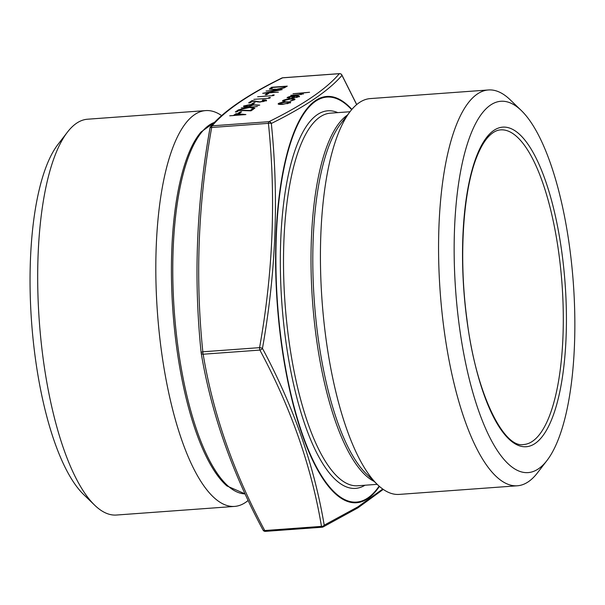 <?xml version="1.0" encoding="UTF-8"?>
<svg xmlns="http://www.w3.org/2000/svg" width="605" height="605" viewBox="0 0 605 605"><rect width="100%" height="100%" fill="white"/><g stroke="black" fill="none" stroke-linecap="round" stroke-linejoin="round"><path stroke-width="0.91" d="M241.229 107.94L257.382 106.495L250.962 107.229L254.879 108.197L254.251 108.628L249.631 107.493L238.347 109.906L248.814 107.388L241.229 107.94M238.067 110.102L250.092 110.481L251.975 109.203L253.586 109.082L250.984 110.851L238.96 110.465L236.956 111.834L235.345 111.955L238.067 110.102L250.092 110.481M238.105 113.256L240.011 111.963L241.622 111.842L239.716 113.135L238.105 113.256M284.176 100.49L284.879 101.239L283.73 101.549L282.769 100.589C284.161 99.764 286.77 99.175 290.604 98.812C294.264 98.623 295.603 98.94 294.62 99.749L290.271 101.065L293.243 99.825C294.015 99.212 293.032 98.97 290.287 99.107L284.176 100.49L283.934 101.141M294.983 99.281L294.62 99.749M282.391 101.065L286.301 99.712M288.842 97.314L289.924 98.04L288.872 98.358L287.375 97.45C288.804 96.664 291.376 96.104 295.096 95.787L298.515 95.787L299.248 96.596L291.156 98.305L294.385 96.104L288.842 97.314L288.63 97.942M287.035 97.881L290.166 96.785M299.558 96.195L299.248 96.596M251.536 104.105L253.434 102.812L255.045 102.699L253.147 103.992L251.536 104.105M260.46 101.723L264.718 100.763C265.24 100.301 264.408 100.127 262.237 100.241L262.683 99.946C265.792 99.764 267.002 100.007 266.306 100.657L260.142 102.018L252.55 101.209L250.251 102.774L248.64 102.895L251.998 100.604L260.498 101.988M268.378 98.025L269.134 97.503L270.458 97.586L269.543 98.207L253.835 99.356L268.408 98.29M272.174 95.439L272.938 94.917L274.254 95L273.347 95.62L257.632 96.77L272.212 95.703M265.217 94.788L267.115 93.495L268.726 93.374L266.828 94.667L265.217 94.788M278.391 90.13L266.056 91.03L282.21 89.578L266.487 92.769L278.406 92.164L262.699 93.314L278.429 90.379M275.169 89.479L269.391 89.048L271.569 87.271L287.277 86.129L284.146 87.914L275.169 89.479M282.89 77.811A2.488 0.786 85.8 0 0 282.747 77.78A2.488 0.786 85.8 0 0 282.611 77.833C248.549 94.592 225.068 110.586 212.166 125.825L268.9 121.688C302.984 104.915 326.466 88.912 339.344 73.689L282.611 77.833A2.488 2.201 63.5 0 0 281.817 78.037C247.589 94.849 223.85 111.048 210.616 126.611L210.616 126.611A2.488 2.405 -138.6 0 0 210.064 127.753M286.233 101.829L289.81 101.867L290.332 102.661L282.497 104.37C278.965 104.567 277.619 104.287 278.451 103.531C279.896 102.729 282.49 102.162 286.233 101.829L286.271 102.101M290.65 102.26L290.332 102.661M278.126 103.947L281.552 102.789M233.772 115.23L236.116 113.634L245.91 114.557L229.703 115.797L233.81 115.525L236.116 113.634M293.001 93.745L309.556 92.263L302.311 93.064L303.309 93.828L296.14 95.166L290.725 95.295L298.787 94.675L302.167 93.624L302.016 94.168L300.163 93.261L293.001 93.745M250.046 104.604L259.749 105.126L253.51 104.998L247.037 106.669C244.148 106.828 243.059 106.593 243.77 105.973L250.046 104.604L258.88 105.338M243.512 106.306L247.067 105.278M356.663 104.612L341.969 75.345C329.037 90.485 305.487 106.533 271.327 123.473C278.935 197.548 275.978 272.522 262.457 348.389C293.591 406.552 314.176 465.479 324.212 525.178L357.865 506.877L382.746 489.037M201.162 352.866C193.487 278.724 196.444 203.749 210.041 127.95A2.488 0.681 -170.3 0 1 210.026 127.836C196.444 203.598 193.487 278.587 201.155 352.806A2.488 0.892 174.6 0 0 201.162 352.866A2.488 1.626 170 0 0 201.178 353.002C211.16 412.814 231.775 471.824 263.024 530.04A2.488 2.488 0 0 0 265.406 531.364A2.488 0.786 85.8 0 0 265.55 531.311M521.366 110.579L510.196 99.795A198.432 62.837 85.8 0 0 488.447 89.963L370.305 98.585A198.432 62.837 85.8 0 0 350.212 111.464A198.432 62.837 85.8 0 0 322.079 301.071A198.432 62.837 85.8 0 0 377.437 484.575A198.432 62.837 85.8 0 0 399.194 494.406L517.336 485.785A198.432 62.837 85.8 0 0 537.429 472.898L546.905 460.602A186.159 58.95 85.8 0 0 569.887 249.29A186.159 58.95 85.8 0 0 521.366 110.579A186.159 58.95 85.8 0 0 455.709 291.315A186.159 58.95 85.8 0 0 546.905 460.602M350.212 111.464L340.736 123.76A186.159 58.95 85.8 0 0 314.343 301.63A186.159 58.95 85.8 0 0 366.275 473.783L377.437 484.575M488.447 89.963A198.432 62.837 85.8 0 0 440.221 292.449A198.432 62.837 85.8 0 0 517.336 485.785M221.642 115.608A198.432 62.837 85.8 0 0 205.7 110.594L87.559 119.215A198.432 62.837 85.8 0 0 67.465 132.102L57.989 144.398A186.159 58.95 85.8 0 0 31.596 322.268A186.159 58.95 85.8 0 0 83.528 494.421L94.69 505.205A198.432 62.837 85.8 0 0 116.447 515.036L234.589 506.415A198.432 62.837 85.8 0 0 248.179 500.433M67.465 132.102A198.432 62.837 85.8 0 0 39.333 321.701A198.432 62.837 85.8 0 0 94.69 505.205M205.7 110.594A198.432 62.837 85.8 0 0 157.474 313.08A198.432 62.837 85.8 0 0 234.589 506.415M214.669 122.24L201.094 131.958A186.159 58.95 85.8 0 0 172.969 311.946A186.159 58.95 85.8 0 0 226.928 485.951L245.116 493.899A186.801 59.154 85.8 0 1 177.764 345.41A186.801 59.154 85.8 0 1 214.556 122.354M383.252 489.392L357.805 507.928L323.078 526.963A2.488 2.201 63.5 0 1 322.284 527.167A2.488 0.786 85.8 0 1 322.147 527.22L265.406 531.364A2.488 0.786 85.8 0 1 264.748 530.532L321.482 526.388A2.488 0.786 85.8 0 0 322.147 527.22A2.488 2.488 0 0 0 323.078 526.963A2.488 2.201 63.5 0 0 324.212 525.178A2.488 1.626 170 0 1 321.482 526.388C311.545 466.848 291.02 408.08 259.885 350.083L203.151 354.22C213.081 413.767 233.613 472.535 264.748 530.532A2.488 1.414 152.3 0 1 263.024 530.04M211.682 127.481C198.13 203.023 195.181 277.793 202.834 351.792A2.488 0.892 174.6 0 0 201.155 352.806A2.488 2.488 0 0 0 201.178 353.002A2.488 1.626 170 0 0 203.151 354.22A2.488 0.786 85.8 0 1 202.834 351.792L259.568 347.648C273.12 272.106 276.069 197.336 268.416 123.344L211.682 127.481A2.488 0.681 -170.3 0 0 210.026 127.836A2.488 2.488 0 0 1 210.616 126.611A2.488 2.405 -138.6 0 1 212.166 125.825A2.488 0.786 85.8 0 0 211.682 127.481M341.568 74.634A2.488 1.414 152.3 0 1 341.87 74.96A2.488 1.414 152.3 0 1 341.969 75.345A2.488 2.405 41.4 0 0 339.344 73.689A2.488 0.786 85.8 0 1 339.488 73.636L282.747 77.78A2.488 2.488 0 0 0 281.817 78.037M271.327 123.473A2.488 0.892 174.6 0 0 268.416 123.344A2.488 0.786 85.8 0 1 268.9 121.688A2.488 2.201 -116.5 0 1 271.327 123.473M262.457 348.389A2.488 0.681 -170.3 0 0 259.568 347.648A2.488 0.786 85.8 0 0 259.885 350.083A2.488 1.414 152.3 0 0 262.457 348.389M286.271 102.116L289.81 101.867M289.848 102.162L290.377 102.956M282.966 104.332L288.925 102.767C289.523 102.192 288.472 101.98 285.779 102.132L279.865 103.425L279.669 104.03L281.764 104.415M288.963 103.062L289.152 102.472L288.963 103.062L287.065 103.735M279.865 103.425C279.223 103.999 280.251 104.219 282.928 104.068M269.467 89.185L271.569 87.271M271.607 87.566L272.696 87.483M280.41 88.837L282.951 88.141L285.22 86.545L286.793 86.454M282.951 88.141L285.22 86.545L272.734 87.46L271.191 89.071L273.914 89.555M275.653 89.442L282.913 87.846M271.153 88.776C271.373 89.245 272.863 89.374 275.615 89.177M278.398 90.153L280.244 90.016M264.68 93.17L266.495 92.807M265.739 94.751L267.115 93.495M267.153 93.783L268.242 93.707M272.258 95.696L272.938 94.917M272.976 95.212L273.868 95.265M268.454 98.29L269.134 97.503M269.172 97.798L270.064 97.851M262.721 100.233C265.829 100.059 267.039 100.294 266.344 100.952M249.162 102.858L251.998 100.604M252.035 100.899L256.58 101.436M256.618 101.731L259.409 102.056M262.827 101.685L264.756 101.05M252.058 104.068L253.434 102.812M253.472 103.107L254.561 103.024M236.154 113.921L244.511 114.716M233.333 115.555L233.81 115.525M236.857 114.111L235.383 115.109L242.204 114.617L236.857 114.111M299.747 93.276L302.318 93.087M303.347 94.115L302.311 93.064M300.844 94.622L302.016 94.168M288.88 97.602L289.969 98.335M294.393 96.142L295.096 95.787M298.515 95.787L295.142 96.074L293.009 97.904L297.811 96.709L297.668 96.157L295.747 96.036M298.552 96.082L299.286 96.883M291.686 98.267L294.385 96.104M296.563 97.534L297.849 97.004L297.705 96.452M297.849 97.004L297.668 96.157M291.065 100.929L293.281 100.12M284.214 100.785L284.917 101.527M291.587 99.046L294.945 99.432M238.627 113.218L240.011 111.963M240.049 112.25L241.138 112.175M250.13 110.775L251.975 109.203M252.013 109.49L253.102 109.414M235.867 111.917L238.105 110.39M248.814 107.41L250.962 107.259M254.576 108.408L250.962 107.229M247.43 106.639L251.635 105.383L249.547 104.907L245.35 105.867L245.199 106.412L246.522 106.707M251.672 105.678L251.831 105.141L251.672 105.678L249.585 106.367M245.35 105.867L247.392 106.374M379.411 486.382A203.719 64.516 -94.2 0 1 281.03 340.933A203.719 64.516 -94.2 0 1 289.455 145.253A203.719 64.516 -94.2 0 1 351.898 109.392M364.981 485.233A189.289 59.94 -94.2 0 1 285.401 338.006A189.289 59.94 -94.2 0 1 337.787 112.621M351.656 109.671A203.076 64.312 85.8 0 0 289.606 146.024A203.076 64.312 85.8 0 0 281.302 340.796A203.076 64.312 85.8 0 0 379.131 486.14M350.008 111.736L330.474 113.158A186.801 59.154 85.8 0 0 288.502 337.325A186.801 59.154 85.8 0 0 357.668 485.77L377.195 484.34M374.192 481.436A186.801 59.154 -94.2 0 1 312.558 301.759A186.801 59.154 -94.2 0 1 347.459 115.041M466.833 319.508A160.234 50.744 -94.2 0 1 520.497 135.24A160.234 50.744 -94.2 0 1 556.184 406.333A160.234 50.744 -94.2 0 1 466.833 319.508M559.08 255.219A157.739 49.95 85.8 0 0 500.668 129.871C496.41 130.105 492.145 132.586 487.88 137.312C484.197 141.472 480.786 147.302 477.655 154.804C463.059 188.677 458.484 257.314 466.947 319.349C475.666 392.804 503.67 448.683 523.627 444.524A157.739 49.95 85.8 0 0 559.08 255.219M339.647 73.681A2.488 0.786 85.8 0 0 339.488 73.636A2.488 2.488 0 0 1 341.87 74.96L356.716 104.567"/></g></svg>
